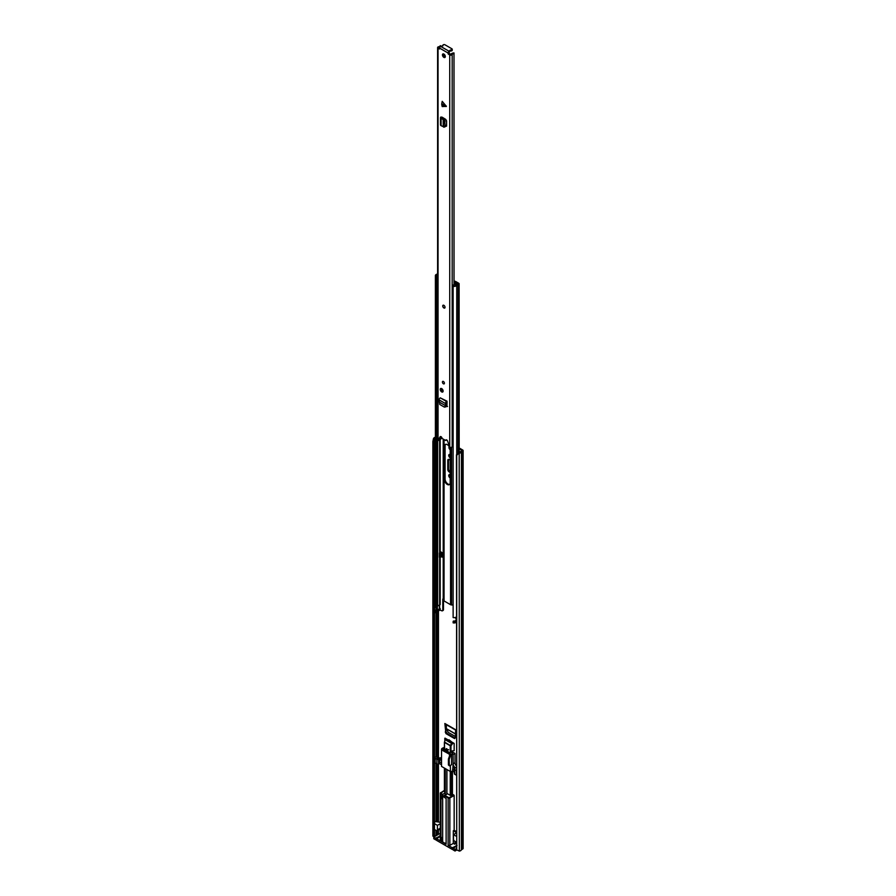 <?xml version="1.0" encoding="UTF-8"?>
<svg xmlns="http://www.w3.org/2000/svg" width="896" height="896" viewBox="0 0 896 896"><rect width="100%" height="100%" fill="white"/><g stroke="black" fill="none" stroke-linecap="round" stroke-linejoin="round"><path stroke-width="1.34" d="M455.347 736.467L448.28 732.39L446.331 728.739L455.459 734.003M449.534 474.622A1.87 1.075 -120 0 0 450.195 476.997M449.534 454.462A1.87 1.075 -120 0 0 450.195 456.837M458.674 453.32L456.725 455.302L456.725 849.867L456.456 454.765L458.405 452.782L459.357 453.208A2.923 1.691 0 0 0 461.429 451.886L462.739 451.091A1.299 0.75 0 0 0 462.739 450.027L459.11 447.933M449.075 740.477L449.075 739.85M449.691 447.496A1.826 1.053 -120 0 0 449.982 448.314M450.195 472.528L449.198 471.946L449.893 471.554A2.005 1.154 60 0 1 448.47 469.101L448.47 459.973A2.005 1.154 60 0 1 448.605 459.357M445.894 733.578L454.619 738.618L455.28 737.856L455.661 729.725L444.853 723.486L445.894 733.578L447.059 733.454L445.906 731.517L445.592 724.259M447.059 733.454L454.832 737.946L454.619 738.618L455.28 737.856M455.974 737.33L454.832 737.946M449.277 446.712A1.826 1.053 -120 0 0 449.064 448.157A1.826 1.053 -120 0 0 450.195 449.714M440.306 829.584A2.195 1.266 -120 0 0 440.306 831.298M452.122 742.235L448.963 739.782M458.405 452.782L459.088 452.67A1.949 1.12 0 0 0 460.466 451.786A1.221 0.706 180 0 1 460.813 451.416L462.146 450.565L459.11 448.728M460.309 452.077L459.11 451.371M450.195 454.72L450.05 454.642A1.87 1.075 -120 0 0 449.12 454.541A1.87 1.075 -120 0 0 448.829 456.042A1.87 1.075 -120 0 0 450.05 457.688L450.195 457.766M450.195 474.88L450.05 474.802A1.87 1.075 -120 0 0 449.12 474.701A1.87 1.075 -120 0 0 448.829 476.202A1.87 1.075 -120 0 0 450.05 477.848L450.195 477.926M448.47 469.101L447.787 469.504A2.005 1.154 -120 0 0 449.198 471.946M447.787 469.504L447.787 460.365L448.47 459.973M450.195 460.13L449.198 459.547A2.005 1.154 -120 0 0 448.202 459.446A2.005 1.154 -120 0 0 447.787 460.365M456.725 849.867L459.357 851.088A2.923 1.691 0 0 0 461.429 849.755L462.739 848.971A1.299 0.75 0 0 0 463.12 848.434L463.12 450.565M436.498 835.509A1.221 0.706 180 0 1 436.106 835.587A1.949 1.12 0 0 0 434.571 836.394L434.403 836.718M434.302 836.774L432.88 836.102L432.88 441.538L433.44 438.749L434.37 438.906L433.81 441.694L432.88 441.538M435.389 437.875A1.949 1.12 0 0 0 434.571 438.514L434.37 438.906M435.389 437.248A2.923 1.691 0 0 0 433.63 438.357L433.44 438.749M432.88 836.102L433.81 836.248L433.81 441.694M444.853 723.486L445.57 723.934M446.398 724.718L446.331 728.739M455.594 841.691L455.594 843.707L454.731 844.211L453.298 843.382L449.848 845.365L449.848 797.955L454.16 795.469L452.435 794.147L452.435 771.21M451.73 752.64L451.73 750.96L454.16 750.702L454.16 743.411L444.976 738.114L444.685 739.043M456.456 766.024A3.248 1.87 60 0 1 455.011 762.731L455.011 753.446L452.435 751.957L452.435 750.882M456.456 831.611L454.16 830.278L454.16 795.469M454.731 844.211L455.056 841.378M456.456 848.523L455.022 849.352L455.022 851.01L453.152 849.923L453.152 848.266L455.022 849.352M456.456 843.416L455.594 842.912M440.306 834.086L439.634 833.694L433.776 837.077L435.635 838.163L440.373 835.923M440.306 836.461L436.498 838.656L440.664 841.064L440.664 793.643L442.613 794.774L442.613 796.432L445.2 794.942A1.299 0.75 180 0 1 445.323 794.875M442.613 794.774L442.904 794.27L440.664 793.643A1.221 0.706 180 0 1 440.306 793.15L440.306 840.56A1.221 0.706 0 0 0 440.664 841.064M442.658 837.234L440.955 837.906L442.658 837.234L442.49 840.997L440.955 841.221L446.118 844.211L446.118 798.448L444.45 797.496L444.45 795.838L448.134 797.955L448.134 845.365L449.848 845.365M448.134 845.365L452.29 847.773L457.027 845.533M456.456 846.362L453.152 848.266M440.955 841.221L440.955 795.469L442.613 796.432M434.571 821.934A2.027 1.176 180 0 1 435.915 821.654L440.306 822.293M437.416 825.362L434.459 823.648L434.459 829.483L436.453 830.637A1.624 0.941 60 0 0 437.08 830.626A1.624 0.941 60 0 0 437.416 829.886L437.416 825.362L440.306 823.693M442.904 794.27L445.2 792.949A1.299 0.75 180 0 1 445.323 792.893M445.323 792.49L444.629 792.086L444.629 768.208M444.405 791.683L444.405 768.085L444.394 791.762M454.16 743.411L451.674 743.434L444.931 739.547L444.629 742.515L450.251 745.752L450.251 753.2M451.83 771.299L451.898 795.267L450.251 795.334L447.373 793.677A1.299 0.75 180 0 1 447.037 794.013L444.45 795.838M454.16 830.278L453.298 830.782L453.298 843.382M453.298 830.782L456.456 832.597M456.456 832.933L453.499 834.646L456.456 836.349M453.499 834.646L453.499 839.171A1.624 0.941 -120 0 0 454.462 841.042L456.456 842.184M452.29 847.773L452.29 849.43L436.498 840.314L436.498 838.656M437.08 830.626L440.306 828.766A1.624 0.941 -120 0 0 440.664 828.016M436.498 839.317L435.635 839.821L435.635 838.163M433.776 837.077L433.776 838.734L435.635 839.821M440.955 798.784L442.49 798.56A3.651 2.106 180 0 1 442.658 798.112L442.658 796.41M451.674 743.434L450.307 745.427L450.968 745.886L452.547 743.579M442.098 837.906L442.098 841.221M442.098 796.13L442.098 798.784M455.022 851.01L456.848 849.957M452.29 849.43L453.152 848.938M442.49 840.997L442.49 837.682M442.49 798.56L442.49 796.354M444.629 747.992A11.749 6.787 -120 0 0 442.254 748.272L441.526 748.989A11.749 6.787 60 0 1 445.021 749.594L445.659 750.568L445.021 750.792A10.282 5.936 -120 0 0 442.826 750.277L443.408 750.333M445.659 750.568L447.384 749.571M438.514 758.173L438.514 756.515L437.192 757.288A1.019 0.582 180 0 0 438.626 758.117L441.526 757.602M444.394 747.32L442.254 748.272M456.456 775.23A1.221 0.706 180 0 1 456.4 775.208L454.675 774.211A1.221 0.706 180 0 1 454.317 773.707L454.317 769.07A1.221 0.706 180 0 1 454.675 768.578L455.47 767.771A3.248 1.87 60 0 1 453.174 763.795L453.085 754.522A11.749 6.787 -120 0 0 450.251 751.038M454.317 772.15L452.637 771.176L450.374 771.523L441.526 766.416L441.526 748.989M441.526 764.758L439.342 763.504L438.592 763.93A1.221 0.706 180 0 1 436.878 763.93L435.154 762.933A1.221 0.706 180 0 1 434.795 762.44L434.795 757.792A1.221 0.706 180 0 1 435.154 757.299L437.797 755.776L438.514 756.515M441.526 759.035A3.248 1.87 60 0 1 439.981 758.822L438.592 759.293A1.221 0.706 180 0 1 436.878 759.293L436.878 763.93M455.011 753.446L453.174 754.51M449.154 754.074L442.893 750.624M435.154 762.933L435.154 758.296A1.221 0.706 180 0 1 434.795 757.792M435.154 758.296L436.878 759.293M439.342 763.504L439.342 761.678L441.526 762.933M450.374 765.419L450.374 771.523M449.949 754.858L448.414 759.058L448.414 765.027L449.736 765.789L451.618 764.702L451.618 754.757L449.949 754.858L450.374 754.096L453.085 754.522M449.008 754.163L449.064 753.883A10.282 5.936 -120 0 0 446.88 751.867L446.23 750.904L446.869 750.669A11.749 6.787 60 0 1 450.374 754.096M455.011 762.731L453.174 763.795L452.637 771.176M451.618 754.757L450.374 754.947M452.637 769.35L454.317 770.325M454.675 774.211L454.675 769.563A1.221 0.706 180 0 1 454.317 769.07M454.675 769.563L456.4 770.56L456.4 775.208M441.526 760.715L439.69 759.651L439.69 758.654M454.91 768.443L453.174 767.446M439.69 759.651L439.342 761.678M449.333 765.822L449.165 759.483L450.699 755.283M449.165 759.483L448.414 759.058M442.669 796.398L442.669 841.221A3.45 1.994 0 0 0 443.677 842.632A3.45 1.994 0 0 0 446.118 843.214M442.938 796.242A3.45 1.994 0 0 0 443.677 796.88A3.45 1.994 0 0 0 444.45 797.216M445.054 406.963L446.107 406.347L445.054 406.963M444.259 407.042L446.421 405.44L444.259 407.042L439.757 404.454L439.163 399.918A1.624 0.941 120 0 1 440.25 397.846L447.037 401.195L446.421 405.44M446.051 106.568L441.739 104.63L442.21 106.568L446.387 106.378L442.21 101.349L441.739 103.835L446.051 105.784M443.878 57.378A2.027 1.176 -120 0 0 444.898 57.478A2.027 1.176 -120 0 0 445.211 55.854A2.027 1.176 -120 0 0 443.878 54.062A2.027 1.176 -120 0 0 442.859 53.962A2.027 1.176 -120 0 0 442.557 55.586A2.027 1.176 -120 0 0 443.878 57.378M443.878 307.966A1.624 0.941 -120 0 0 444.696 308.056A1.624 0.941 -120 0 0 444.942 306.746A1.624 0.941 -120 0 0 443.878 305.323A1.624 0.941 -120 0 0 443.072 305.234A1.624 0.941 -120 0 0 442.814 306.544A1.624 0.941 -120 0 0 443.878 307.966M443.419 383.802A1.422 0.818 -120 0 0 444.125 383.869A1.422 0.818 -120 0 0 444.338 382.726A1.422 0.818 -120 0 0 443.419 381.472A1.422 0.818 -120 0 0 442.702 381.405A1.422 0.818 -120 0 0 442.49 382.547A1.422 0.818 -120 0 0 443.419 383.802M441.694 391.922A2.027 1.176 -120 0 0 442.702 392.022A2.027 1.176 -120 0 0 443.016 390.398A2.027 1.176 -120 0 0 441.694 388.606A2.027 1.176 -120 0 0 440.675 388.506A2.027 1.176 -120 0 0 440.362 390.13A2.027 1.176 -120 0 0 441.694 391.922M449.546 50.882L449.546 51.554A1.221 0.706 0 0 1 449.221 52.214L449.12 51.285A1.422 0.818 -60 0 0 448.112 53.021L448.112 53.782L448.974 53.29L450.99 54.342A3.147 1.814 180 0 1 454.003 52.942L454.026 284.558M439.645 48.899L439.645 48.138A1.422 0.818 120 0 1 440.653 46.39L440.754 46.334A1.221 0.706 0 0 1 441.896 46.144L442.96 45.494A1.221 0.706 0 0 1 444.987 44.8L451.875 48.776A1.221 0.706 0 0 1 450.666 49.952L449.546 50.568A1.221 0.706 0 0 1 449.221 51.218M441.448 46.133L440.227 45.685A1.938 1.12 180 0 1 438.738 46.749A1.467 0.84 0 0 0 437.606 47.566A1.467 0.84 0 0 0 438.043 48.171L439.477 49M437.606 47.566L437.606 439.813A1.467 0.84 0 0 0 438.043 440.406L440.115 436.845A1.422 0.818 -120 0 1 440.328 436.61A1.422 0.818 -120 0 1 441.414 436.99A1.422 0.818 -120 0 1 442.042 438.413L445.715 440.53A1.422 0.818 -120 0 1 446.006 439.891A1.422 0.818 -120 0 1 447.642 441.179L449.725 447.149A1.467 0.84 0 0 0 451.158 447.362A1.467 0.84 0 0 0 452.178 446.746A1.938 1.12 180 0 1 453.13 446.029M449.142 53.581L448.28 54.085L449.725 54.914A1.467 0.84 0 0 0 451.158 55.126A1.467 0.84 0 0 0 452.178 54.51A1.938 1.12 180 0 1 454.026 53.648M442.725 118.25L441.078 118.373A1.624 0.941 0 0 1 440.496 117.656A1.624 0.941 0 0 1 440.922 117.029L442.232 117.23L441.862 117.835L444.662 119.706L445.099 126.37L443.531 127.008L444.158 126.157M445.099 126.078L446.578 125.899L446.578 120.882L445.726 119.392L442.232 117.23M446.544 126.134L445.726 126.403L446.578 125.899L445.099 125.138M447.507 406.482L446.051 406.638L446.914 406.146L447.037 402.192M445.984 406.594L446.914 406.146M441.739 104.63L441.739 103.835M443.386 53.872A2.027 1.176 -120 0 0 444.741 56.874A2.027 1.176 -120 0 0 445.234 57.064M449.221 52.214L448.974 53.29M446.589 439.902A1.422 0.818 -120 0 0 446.578 440.037L445.715 440.53M440.854 436.598L438.278 440.552M439.891 47.23A3.147 1.814 180 0 1 439.018 47.432L439.645 48.104M446.914 406.134L446.298 405.787M441.448 437.024L441.448 437.931A3.147 1.814 180 0 1 439.354 439.611M449.579 51.262L450.666 50.949A1.221 0.706 0 0 0 452.234 50.266L452.234 49.28M440.496 117.656L440.496 124.947A1.624 0.941 0 0 0 441.078 125.664L443.218 126.627L443.218 119.504L444.27 119.123M443.531 127.008L443.531 119.974L444.662 119.706M441.952 118.787L443.531 119.974M443.218 119.482L444.158 119.022M447.037 401.195L446.566 401.498A1.624 0.941 120 0 0 445.48 403.558L445.592 405.698L446.454 405.272L445.592 405.698L439.41 402.136M445.547 404.443L446.41 403.861M444.752 308.011A1.624 0.941 60 0 1 443.99 307.91A1.624 0.941 60 0 1 442.949 306.522A1.624 0.941 60 0 1 443.128 305.211M447.294 484.445A4.099 2.363 -120 0 0 449.344 484.646A4.099 2.363 -120 0 0 450.195 482.776L450.195 449.68A4.099 2.363 -120 0 0 448.403 445.558A4.099 2.363 -120 0 0 445.245 444.461A4.099 2.363 -120 0 0 444.394 446.331L444.394 479.427A4.099 2.363 -120 0 0 447.294 484.445M449.658 484.4A4.099 2.363 60 0 1 447.989 484.053A4.099 2.363 60 0 1 445.088 479.024L445.088 445.939A4.099 2.363 60 0 1 445.614 444.304M453.13 605.013L451.595 604.957A1.602 0.93 180 0 1 450.554 604.688L444.046 600.936A1.602 0.93 180 0 1 443.576 600.331L443.453 599.066L442.792 599.446L442.792 610.064L443.475 609.661A1.624 0.941 60 0 1 443.139 610.4L442.456 610.803A1.624 0.941 -120 0 0 442.792 610.064M442.792 599.446A1.624 0.941 60 0 1 443.128 598.707A1.624 0.941 60 0 1 443.218 598.662L443.453 599.066M441.84 556.002L442.926 556.629M443.475 599.323L443.475 609.661M442.456 610.803A1.624 0.941 -120 0 1 441.638 610.725L439.634 609.963A3.002 1.736 180 0 1 437.662 611.15A1.87 1.075 0 0 0 436.464 611.822M456.456 616.885A2.845 1.646 0 0 1 453.13 617.557L453.13 286.328A2.845 1.646 0 0 0 456.758 285.275A2.027 1.176 180 0 1 458.147 284.502A1.299 0.75 0 0 0 458.73 283.248L455.683 281.501A1.624 0.941 0 0 0 454.619 281.221L454.026 281.198M441.683 556.707L442.926 557.424L442.926 553.112L440.754 551.858M435.546 612.707L435.546 611.386A2.845 1.646 180 0 1 435.389 610.848L435.389 612.17A2.845 1.646 0 0 0 435.546 612.707L436.464 612.528L436.464 611.195A1.87 1.075 180 0 1 436.363 610.848A1.87 1.075 180 0 1 437.662 609.818A3.002 1.736 0 0 0 439.634 608.63L439.634 604.654A3.002 1.736 180 0 1 437.662 605.842A1.87 1.075 0 0 0 436.464 606.514M455.426 617.445A1.624 0.941 -120 0 0 456.456 619.27M453.13 286.328L453.443 285.79A1.87 1.075 0 0 0 455.829 285.107A3.002 1.736 180 0 1 457.89 283.965L454.026 281.77M437.606 274.019A2.027 1.176 180 0 1 437.36 274.075A2.845 1.646 0 0 0 435.389 275.643A2.845 1.646 0 0 0 435.546 276.17L435.546 607.398A2.845 1.646 0 0 1 435.389 606.872L435.389 275.643M436.464 285.242L436.464 607.219L435.546 607.398L437.371 609.19A1.221 0.706 180 0 0 439.354 608.966L440.171 608.518M437.606 274.624A1.87 1.075 0 0 0 436.363 275.643A1.87 1.075 0 0 0 436.464 275.99L435.546 276.17M435.389 610.848A2.845 1.646 180 0 1 437.36 609.291A2.027 1.176 0 0 0 437.506 609.258M436.464 611.195L435.546 611.386M456.456 620.861A2.845 1.646 180 0 1 453.13 621.533L453.13 622.854A2.845 1.646 0 0 0 456.456 622.194M456.456 619.696A3.002 1.736 0 0 0 455.829 620.312A1.87 1.075 180 0 1 453.443 621.006L453.13 621.533M440.171 604.61L439.578 604.766M439.421 604.979L439.354 608.966M441.84 552.485L441.84 556.326A1.378 0.795 180 0 1 441.437 556.898L439.398 557.278L439.398 552.966L440.754 552.182M439.398 552.966L441.437 552.586A1.378 0.795 0 0 0 441.683 552.395M440.093 553.358L440.093 557.67M453.13 294.896A2.117 1.221 180 0 1 452.894 294.806L452.894 285.79A1.635 0.941 180 0 1 452.581 285.398L454.653 284.2A1.837 1.053 180 0 1 455.045 284.256L455.538 284.166A2.677 1.546 180 0 0 455.795 283.842L454.026 282.71M437.606 285.645A1.635 0.952 180 0 1 436.666 285.443A2.117 1.221 180 0 1 436.285 284.749M452.894 294.806A1.635 0.941 180 0 1 452.547 294.224L452.547 285.768M454.765 281.814L457.61 283.954A3.517 2.027 180 0 1 457.464 284.054M437.606 276.461L437.36 276.606A1.635 0.952 180 0 1 436.666 276.427A2.117 1.221 180 0 1 436.352 276.013M436.666 285.443L436.666 276.427M452.581 285.398L453.029 286.182M436.632 285.41L436.632 287.146A1.187 0.683 0 0 0 436.811 287.459L437.606 287M436.811 287.459L437.606 285.981M437.002 285.555L437.002 286.328M438.458 834.378L438.458 829.842M438.458 821.52L438.458 763.997M438.458 756.157L438.458 610.926M459.11 283.786L459.357 851.088M434.571 823.715L434.571 438.514L433.63 438.357M461.429 849.755L461.429 451.886M461.496 849.688L461.496 451.808M462.739 848.971L462.739 451.091M436.106 835.587L436.106 830.435M436.106 821.643L436.106 763.482M436.106 756.75L436.106 612.595M436.106 609.762L436.106 608.451M434.571 836.394L434.571 829.55M436.744 835.363L436.744 830.704M436.744 821.61L436.744 763.862M436.744 756.381L436.744 611.52M436.744 609.448L436.744 608.832M437.998 834.646L437.998 830.099M437.998 821.542L437.998 764.12M437.998 755.888L437.998 611.072M445.906 731.517L445.222 732.043M446.309 728.627L455.459 733.902M444.394 790.496L440.955 793.15M444.405 742.258L444.405 747.958M450.968 795.458L450.968 771.434M450.968 751.766L450.968 745.886L444.696 742.179M451.73 771.31L451.73 795.39M444.741 795.334L448.414 797.462L448.134 797.955A1.221 0.706 180 0 0 449.848 797.955L448.414 797.462M449.568 797.462L453.869 794.976M439.51 835.923L439.51 836.909M445.2 794.942L445.2 792.949M440.306 828.218L437.416 829.886M444.394 790.362L440.306 793.15A1.221 0.706 180 0 1 440.664 792.646L440.955 792.49M444.629 751.632L444.629 750.646M444.629 749.437L444.405 742.112L444.394 749.347M450.251 771.456L450.251 795.334M451.83 752.774L451.83 750.949M456.165 845.533L456.165 846.53M439.981 758.822L441.526 757.938M456.456 767.211L455.47 767.771M437.192 757.288L437.192 758.117M438.592 763.93L438.592 759.293M445.021 749.594L446.746 748.597M448.594 749.672L446.869 750.669M449.422 755.574L450.162 756.011M449.165 765.453L448.414 765.027M448.112 53.021L439.645 48.138M438.043 440.406L438.043 48.171M449.725 447.149L449.725 54.914M452.178 446.746L452.178 54.51M449.12 51.285L440.653 46.39M450.666 50.949L450.666 49.952M442.277 117.253L442.277 118.026M443.968 121.587L445.099 121.318M441.078 118.373L441.078 125.664M445.48 403.558L439.163 399.918M446.566 401.498L440.25 397.846M440.485 389.334A1.994 1.154 60 0 1 440.899 388.427L440.429 389.413L442.882 391.866A1.994 1.154 60 0 1 442.882 391.866A1.994 1.154 60 0 1 441.818 391.731M440.485 389.502C441.325 388.259 442.165 388.741 443.016 390.958C442.165 392.202 441.325 391.72 440.485 389.502M450.554 604.688L450.554 447.395M444.046 600.936L444.046 439.566M443.576 600.331L443.576 439.298M443.408 598.707L443.408 439.197M443.218 598.662L443.218 439.085M451.595 604.957L451.595 447.25M440.171 604.576L440.171 557.626M440.171 552.518L440.171 439.365M440.171 609.874L440.171 608.552M437.662 605.842L437.662 440.026M437.662 611.15L437.662 609.818M439.634 604.654L439.634 557.413M439.634 552.832L439.634 439.555M439.634 609.963L439.634 608.63M458.147 453.04L458.147 284.502M456.758 454.451L456.758 285.275M454.574 281.781L454.619 281.221M439.645 604.666L439.645 608.574M437.371 605.909L437.371 609.19M441.437 552.586L441.437 556.898M445.088 445.939L444.394 446.331M445.088 479.024L444.394 479.427M455.638 730.061L445.088 723.968M451.898 795.267L451.898 771.288M451.898 752.842L451.898 750.938M445.491 750.882L447.216 749.885M446.398 750.579L448.123 749.594M446.914 794.08L446.914 769.53M445.323 794.998L445.323 768.611M445.379 407.008L444.584 407.086M442.904 45.875L442.904 45.293M449.579 51.722L449.579 50.725M442.59 118.182L442.59 117.443M443.789 127.176L444.92 126.907"/></g></svg>
